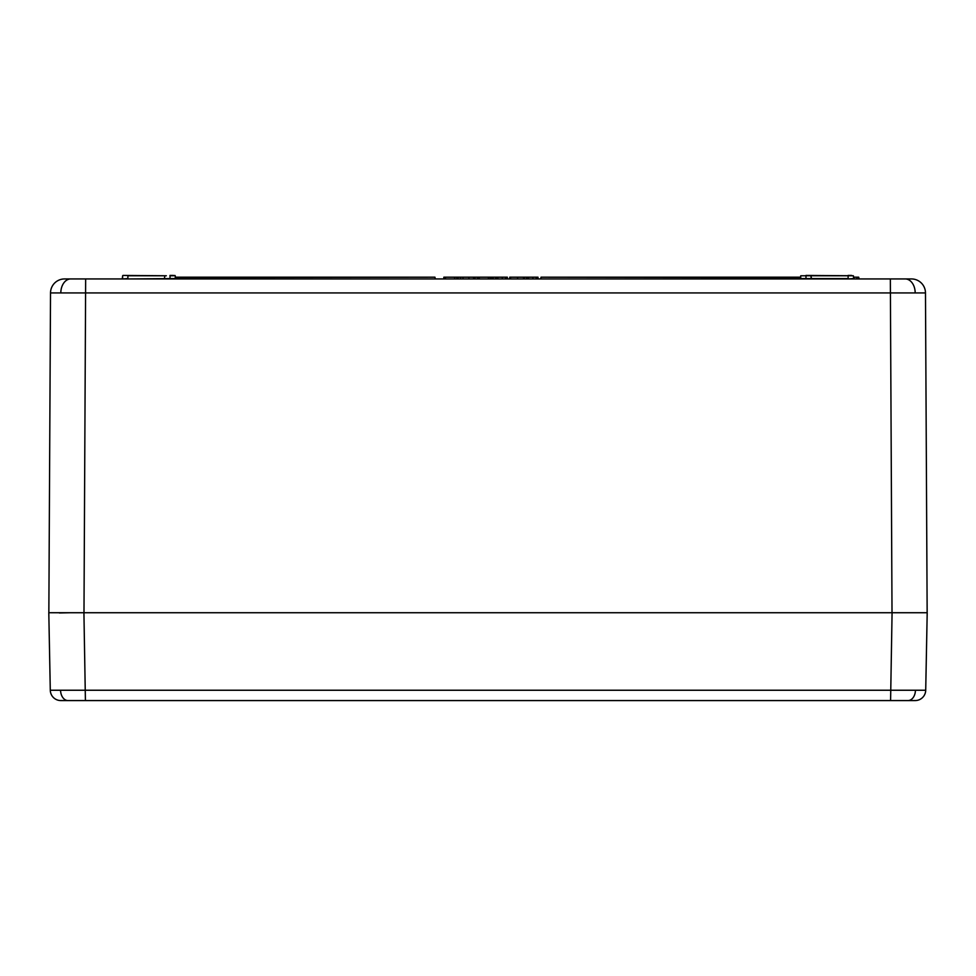 <?xml version="1.0" encoding="UTF-8"?>
<svg xmlns="http://www.w3.org/2000/svg" width="976" height="976" viewBox="0 0 976 976"><rect width="100%" height="100%" fill="white"/><g stroke="black" fill="none" stroke-linecap="round" stroke-linejoin="round"><path stroke-width="1.46" d="M806.03 275.427L853.353 275.769L800.771 275.769L800.369 278.941M805.981 275.427L805.981 278.599L800.71 278.599L811.251 278.599L810.849 275.427L811.593 278.941M853.756 278.941L853.353 275.769L851.816 275.769M166.347 275.769L122.988 275.427M164.407 278.941L164.81 275.769L127.905 275.769L127.856 278.599L122.244 278.941L122.647 275.769L122.586 278.599M806.03 275.769L802.309 275.769L806.03 275.769M848.144 278.941L853.414 278.599M169.97 275.769L173.691 275.769L169.97 275.769M127.856 278.941L170.019 278.599L170.019 275.427M174.887 275.427L173.691 275.769M170.019 278.599L175.29 278.599L170.019 278.941M64.575 278.941A14.054 14.054 0 0 0 50.52 292.922A14.054 14.054 0 0 1 64.575 278.941L911.425 278.941A14.054 14.054 0 0 1 925.48 292.922L50.52 292.922L48.849 612.733M901.373 612.733L74.627 612.733M83.985 612.733L85.656 278.941L70.748 278.941A14.054 9.943 90 0 0 60.817 292.885M59.365 612.952L70.76 612.733L56.706 612.733M919.294 612.733L916.867 612.733M925.48 292.922L927.151 612.733M175.229 275.769L175.29 278.599M169.97 275.427L173.447 275.427M811.251 278.599L848.144 278.599L848.095 275.427L851.572 275.427M853.353 275.769L854.183 278.941M800.735 277.538L541.058 277.184L540.704 278.941M541.058 277.184L800.747 277.184M175.253 277.184L434.942 277.184L435.296 278.941M858.685 278.941L858.685 277.184L859.136 278.941M858.685 277.184L854.183 277.184M856.879 277.184L856.879 278.941M493.173 278.941L493.173 277.184L454.657 277.184L454.657 278.941M488.561 277.184L488.561 278.941M507.361 278.941L507.361 277.184L492.709 277.184M495.759 277.184L495.759 278.941M527.296 277.184L509.728 277.184L509.728 278.941M524.246 277.184L524.246 278.941M454.657 277.184L443.848 277.184L443.848 278.941M444.068 277.184L444.068 278.941M445.422 277.184L445.422 278.941M456.914 277.184L456.914 278.941M458.098 277.184L458.098 278.941M460.513 277.184L460.513 278.941M462.99 277.184L462.99 278.941M468.944 277.184L468.944 278.941M473.604 277.184L473.604 278.941M474.934 277.184L474.934 278.941M477.63 277.184L477.63 278.941M477.85 277.184L477.85 278.941M479.216 277.184L479.216 278.941M488.439 277.184L488.439 278.941M490.245 277.184L490.245 278.941M492.502 278.941L492.502 277.184L490.928 277.184L490.928 278.941M496.101 277.184L496.101 278.941M497.675 277.184L497.675 278.941M497.919 277.184L497.919 278.941M502.286 277.184L502.286 278.941M505.605 277.184L505.605 278.941M505.788 277.184L505.788 278.941M510.521 277.184L510.521 278.941M517.573 277.184L517.573 278.941M523.575 277.184L523.575 278.941M537.996 278.941L537.996 277.184L526.735 277.184L526.735 278.941M528.309 277.184L528.309 278.941M528.553 277.184L528.553 278.941M532.92 277.184L532.92 278.941M536.239 277.184L536.239 278.941M536.422 277.184L536.422 278.941M175.265 277.538L434.942 277.184M50.288 690.239L925.712 690.239A10.541 10.541 0 0 1 915.171 700.573L60.829 700.573A10.541 10.541 0 0 1 50.288 690.239L48.8 612.733L83.924 612.733L85.412 700.573L64.611 700.573L85.412 700.573M911.389 700.573L890.588 700.573L911.389 700.573M890.588 700.573L892.076 612.733L927.2 612.733L925.712 690.239M905.252 278.941A14.054 9.943 90 0 1 915.183 292.885M892.015 612.733L890.344 278.941M915.427 690.313A10.541 7.454 90 0 1 907.973 700.573M60.573 690.313A10.541 7.454 90 0 0 68.027 700.573"/></g></svg>
